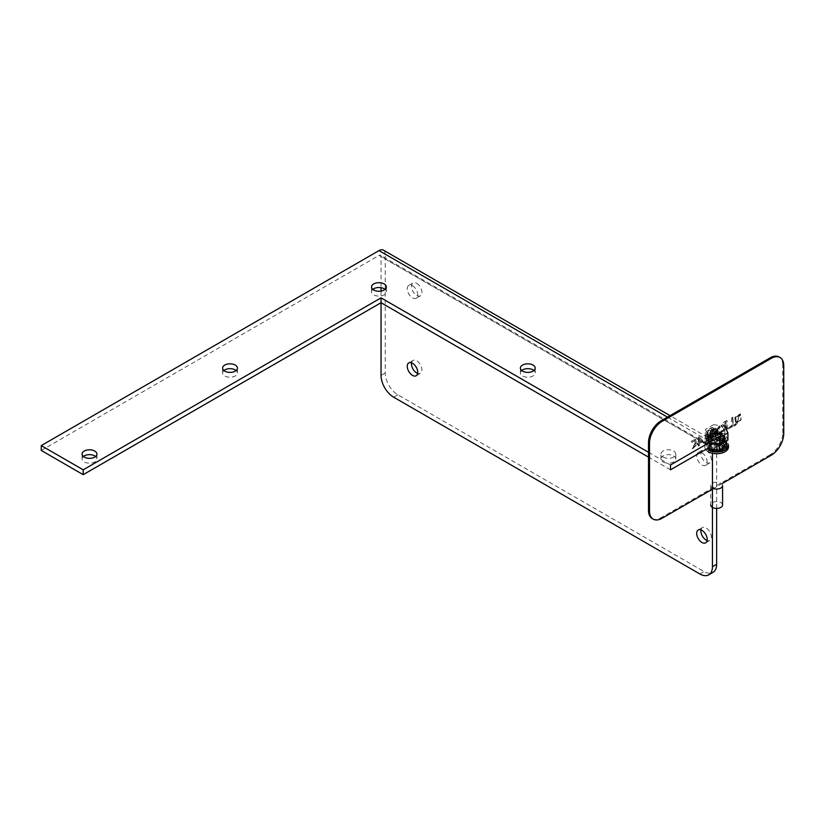 <?xml version="1.0" encoding="UTF-8"?>
<svg xmlns="http://www.w3.org/2000/svg" width="825" height="825" viewBox="0 0 825 825"><rect width="100%" height="100%" fill="white"/><g stroke="black" fill="none" stroke-linecap="round" stroke-linejoin="round"><path stroke-width="0.62" stroke-dasharray="4.12 3.09" d="M712.439 449.305A5.93 3.424 180 0 1 710.696 446.882A5.93 3.424 180 0 1 716.636 443.458A5.93 3.424 180 0 1 722.566 446.882A5.93 3.424 180 0 1 718.905 450.048A5.93 3.424 180 0 1 712.439 449.305A5.93 3.424 180 0 1 710.696 446.882A5.93 3.424 180 0 1 716.636 443.458A5.93 3.424 180 0 1 722.566 446.882A5.93 3.424 180 0 1 718.905 450.048A5.93 3.424 180 0 1 712.439 449.305M722.566 485.636A5.93 3.424 0 0 0 716.636 482.202A5.93 3.424 0 0 0 710.696 485.636A5.93 3.424 0 0 0 712.439 488.049M728.496 446.882A11.87 6.847 0 0 0 716.636 440.034A11.87 6.847 0 0 0 704.767 446.882A11.87 6.847 0 0 0 708.242 451.729A11.87 6.847 0 0 1 704.767 446.882L704.767 445.191A11.87 6.847 180 0 1 716.636 438.343A11.87 6.847 180 0 1 728.496 445.191A11.87 6.847 180 0 0 716.636 438.343A11.87 6.847 180 0 0 704.767 445.191A11.87 6.847 180 0 0 708.242 450.037A11.87 6.847 180 0 1 704.767 445.191L704.767 446.882A11.87 6.847 0 0 1 716.636 440.034A11.87 6.847 0 0 1 728.496 446.882M713.986 438.725L724.618 440.581L713.708 438.89L724.618 440.581L713.708 438.89L713.986 433.61L715.038 432.991L721.731 433.868L721.009 435.229A8.302 4.795 0 0 0 712.594 435.115A8.302 4.795 0 0 0 708.324 439.302A8.302 4.795 0 0 0 709.572 441.829L709.572 440.859L708.85 441.303L709.417 445.407L708.85 443.221L721.731 435.775L721.731 433.868L721.009 435.229A8.302 4.795 0 0 0 712.594 435.115A8.302 4.795 0 0 0 708.324 439.302A8.302 4.795 0 0 0 709.572 441.829L721.009 435.229L709.572 441.829L709.572 440.859A8.302 4.795 180 0 1 708.324 438.333A8.302 4.795 180 0 1 712.594 434.146A8.302 4.795 180 0 1 721.009 434.259A8.302 4.795 180 0 0 712.594 434.146A8.302 4.795 180 0 0 708.324 438.333A8.302 4.795 180 0 0 709.572 440.859L708.85 441.303L706.891 437.363L711.655 433.991L715.038 432.991L721.731 433.868L721.731 435.775L723.845 437.075L723.845 440.251L724.618 440.581L723.845 440.251L724.618 440.581L723.845 440.251L723.845 437.075L721.731 435.775L708.85 443.221L708.85 441.303L706.808 437.539L711.655 433.991L713.986 433.61L713.264 433.259L713.986 433.61L713.986 438.725L705.715 443.51L713.708 438.89L705.715 443.51L706.778 442.891L706.778 437.776L706.778 442.891L705.715 443.51L706.778 442.891L709.417 448.583L706.778 442.891L713.986 438.725M711.532 443.592L712.253 442.406L712.253 443.376A8.302 4.795 0 0 0 720.668 443.489A8.302 4.795 0 0 0 724.938 439.302A8.302 4.795 0 0 0 723.69 436.776L724.412 435.425L724.412 437.332L711.532 444.18L724.412 437.332L711.532 444.768L724.412 437.332L724.412 435.425L726.485 440.828L721.607 442.674L719.276 444.995L716.079 443.53L711.532 442.86L712.253 442.406L712.253 443.376A8.302 4.795 0 0 0 720.668 443.489A8.302 4.795 0 0 0 724.938 439.302A8.302 4.795 0 0 0 723.69 436.776L712.253 443.376L723.69 436.776L723.69 435.806A8.302 4.795 180 0 1 724.938 438.333A8.302 4.795 180 0 1 720.668 442.53A8.302 4.795 180 0 1 712.253 442.406A8.302 4.795 180 0 0 720.668 442.53A8.302 4.795 180 0 0 724.938 438.333A8.302 4.795 180 0 0 723.69 435.806L724.412 435.425L726.485 440.828L721.607 442.674L719.276 444.995L716.079 443.53L711.532 442.86L711.532 443.592M723.205 442.293L720.596 441.344L720.978 444.077M718.895 436.776L722.401 434.641L718.895 436.776L720.132 439.447L722.525 439.508M716.409 433.847L717.688 435.064L720.637 432.135M722.525 447.841L720.132 445.139L718.895 446.387L720.72 449.666A11.87 6.847 60 0 1 718.957 450.13L717.688 446.707L715.698 446.304L716.038 449.543A11.87 6.847 60 0 1 713.862 448.284L714.213 445.438L712.212 443.541L710.944 445.5A11.87 6.847 60 0 1 709.18 443.004L711.006 441.829L709.778 439.158L707.376 439.096A11.87 6.847 60 0 1 706.705 436.312L709.314 437.26L709.314 434.837L706.705 432.774A11.87 6.847 60 0 1 707.376 430.763L709.778 433.465L711.006 432.218L709.18 428.938A11.87 6.847 60 0 1 710.944 428.484L712.212 431.908L714.213 432.31L713.862 429.072L715.543 428.103A11.87 6.847 -120 0 1 717.719 429.361M719.287 441.808A6.126 3.537 -120 0 0 716.605 435.641A6.126 3.537 -120 0 0 711.893 434.002A6.126 3.537 -120 0 0 711.893 441.076A6.126 3.537 -120 0 0 718.018 444.603A6.126 3.537 -120 0 0 719.287 441.808M720.596 443.767L722.659 443.108M720.596 441.344L722.267 440.375L722.267 442.798M724.876 441.323L722.267 440.375M720.132 439.447L721.813 438.477L724.206 438.539M720.576 435.806L721.813 438.477M718.719 433.476L719.369 434.105M714.213 432.31L715.883 431.341L715.543 428.103M712.212 431.908L713.893 430.939L715.883 431.341M710.944 428.484L712.625 427.515L713.893 430.939M712.625 427.515A11.87 6.847 -120 0 0 710.861 427.969L709.18 428.938M711.006 432.218L712.687 431.248L710.861 427.969M709.778 433.465L712.687 431.248M707.376 430.763L709.057 429.794L711.449 432.496M709.057 429.794A11.87 6.847 -120 0 0 708.386 431.805L706.705 432.774M709.314 434.837L710.995 433.868L708.386 431.805M709.314 437.26L710.995 436.291L710.995 433.868M706.705 436.312L708.386 435.342L710.995 436.291M708.386 435.342A11.87 6.847 -120 0 0 709.057 438.127L707.376 439.096M709.778 439.158L711.449 438.188L709.057 438.127M711.006 441.829L712.687 440.859L711.449 438.188M709.18 443.004L712.687 440.859M710.861 442.035A11.87 6.847 -120 0 0 712.625 444.531L710.944 445.5M712.212 443.541L713.893 442.571L712.625 444.531M714.213 445.438L715.883 444.469L713.893 442.571M713.862 448.284L715.543 447.315L715.883 444.469M715.543 447.315A11.87 6.847 -120 0 0 717.719 448.573L716.038 449.543M715.698 446.304L717.379 445.335L717.719 448.573M717.688 446.707L719.369 445.737L717.379 445.335M718.957 450.13L720.637 449.161L719.369 445.737M720.637 449.161A11.87 6.847 -120 0 0 722.401 448.697L720.72 449.666M718.895 446.387L720.576 445.418L722.401 448.697M720.132 445.139L721.813 444.17L720.576 445.418M724.206 446.872L721.813 444.17M720.957 440.839A6.126 3.537 -120 0 0 718.286 434.672A6.126 3.537 -120 0 0 713.573 433.032A6.126 3.537 -120 0 0 713.573 440.107A6.126 3.537 -120 0 0 719.689 443.633A6.126 3.537 -120 0 0 720.957 440.839M727.908 440.076L724.886 433.568L713.615 431.826L705.354 436.59L708.376 443.097L710.418 441.922A8.776 5.074 120 0 1 714.811 441.488L670.034 415.635M713.347 440.23A4.651 2.681 180 0 1 711.985 438.333A4.651 2.681 180 0 1 716.636 435.652A4.651 2.681 180 0 1 721.277 438.333A4.651 2.681 180 0 1 718.41 440.818A4.651 2.681 180 0 1 713.347 440.23M724.886 433.568L724.886 426.401L713.615 424.658L713.615 431.826M705.354 436.59L705.354 429.423L708.376 435.93M713.615 424.658L705.354 429.423M713.347 433.063A4.651 2.681 180 0 1 711.985 431.166A4.651 2.681 180 0 1 716.636 428.484A4.651 2.681 180 0 1 721.277 431.166L721.277 438.333M720.813 432.341A4.651 2.681 180 0 1 718.658 433.579M722.566 505.003A5.93 3.424 0 0 0 716.636 501.579A5.93 3.424 0 0 0 710.696 505.003L710.696 485.636M722.566 483.347L713.542 488.555M771.169 455.287L770.158 454.709A17.799 10.271 120 0 0 782.739 432.908L783.75 433.496M783.75 365.681L782.739 365.093L782.739 432.908M782.739 365.093A17.799 10.271 120 0 0 779.058 356.947M652.193 518.564A17.799 10.271 120 0 0 661.093 517.677L662.093 518.255M770.158 454.709L661.093 517.677M734.559 426.082L741.118 419.791L740.572 414.026L735.209 417.543L735.539 423.854L734.26 425.432L734.559 426.082L735.869 423.844L740.788 419.595L740.231 413.841L734.879 417.347L735.539 423.854M732.084 417.976L732.084 425.752L728.31 427.927L728.31 428.979L733.095 426.216L733.095 417.388L731.744 417.78L731.744 425.556L728.31 427.927M726.825 420.616C724.381 421.132 719.204 426.02 722.473 427.267L721.916 427.133L722.813 427.463L721.999 431.857L727.155 429.639L727.155 420.812C724.711 421.327 719.544 426.216 722.813 427.463L721.658 431.661L726.825 429.454L727.155 420.812M720.318 427.288L719.668 425.886L716.574 431.867L719.183 433.197L715.43 435.363L715.43 436.415L720.493 433.486L719.472 431.795L717.368 430.856L718.957 426.886L719.369 427.958L720.318 427.288L719.338 425.69L716.244 431.681L718.853 433.001L715.43 435.363M711.903 429.588L709.51 433.868L710.346 438.807L711.903 438.611L714.295 434.363L713.45 429.392L711.573 429.392L709.17 433.672L710.005 438.611L711.573 438.415L713.965 434.167L713.12 429.196L711.573 429.392M708.417 434.156L707.788 432.754L704.705 438.745L707.293 440.065L703.529 442.231L703.529 443.283L708.603 440.354L707.572 438.663L705.468 437.724L707.056 433.754L707.468 434.827L708.417 434.156L707.448 432.558L704.375 438.549L706.953 439.869L703.529 442.231M698.569 437.322L698.569 443.056L697.548 443.644L697.548 444.644L698.569 444.056L698.569 446.15L699.507 445.603L699.507 443.51L702.817 441.602L702.817 440.602L699.342 436.868L698.239 437.126L698.239 442.86L697.548 443.644M691.876 441.303L691.876 442.355L694.939 440.581L695.341 442.716L692.319 449.099L696.589 444.984L693.072 448.109L695.3 443.664L696.424 443.221L695.681 439.117L691.536 441.117L691.536 442.159L694.939 440.581M735.498 423.833L733.92 425.236M733.095 417.388L731.744 417.78M733.095 426.216L732.755 417.192M728.31 428.979L732.755 426.02M727.97 427.732L727.97 428.783M719.369 427.958L719.977 427.092M720.493 433.486L719.132 431.599L717.028 430.66L718.616 426.69L719.029 427.773M715.43 436.415L720.163 433.3M715.089 435.167L715.089 436.219M707.468 434.827L708.087 433.96M708.603 440.354L707.242 438.467L705.138 437.528L706.726 433.558L707.138 434.641M703.529 443.283L708.273 440.158M703.199 442.035L703.199 443.087M699.342 436.868L698.239 437.126M702.817 440.602L699.012 436.683M702.817 441.602L702.488 440.406M699.507 443.51L702.488 441.406M699.507 445.603L699.167 443.314M698.569 446.15L699.167 445.418M698.569 444.056L698.239 445.954M697.548 444.644L698.239 443.86M697.208 443.448L697.208 444.448M695.681 439.117L691.536 441.117M696.424 443.221L695.341 438.921M695.527 443.86L696.083 443.025M695.609 445.469L692.742 447.913L695.197 443.664M696.589 444.984L695.269 445.273M695.341 442.716L691.989 448.903L696.248 444.788M694.598 440.395L695.001 442.52M736.704 422.678L737.694 421.585L737.447 420.874L735.921 422.524L735.735 417.388L739.509 414.954L736.704 422.678L738.024 421.781L737.447 420.874M725.814 422.256L722.669 426.298L725.814 424.906L725.814 422.256L722.999 426.494L726.144 425.102L726.144 422.452M725.814 425.958L722.432 430.485L725.814 428.979L725.814 425.958L722.762 430.681L726.144 429.175L726.144 426.154M711.893 437.343L712.439 430.165L710.696 437.642L711.893 437.343M701.9 441.127L699.198 438.333L699.167 442.313L701.57 440.932L699.167 438.343L699.507 442.509L701.57 440.932M737.034 422.874L739.85 415.15L736.075 417.584L735.993 422.565M736.333 422.761L737.787 421.07M712.222 437.539L712.779 430.361L711.037 437.838L712.222 437.539M716.636 508.427L716.636 445.5L385.234 254.172L385.234 372.941A17.799 10.271 -120 0 0 397.815 394.742L704.045 571.539A17.799 10.271 -120 0 0 712.944 572.426M700.972 529.908A7.415 4.28 60 0 1 702.415 527.567A7.415 4.28 60 0 1 706.128 527.938A7.415 4.28 60 0 1 710.975 534.476A7.415 4.28 60 0 1 709.83 540.416A7.415 4.28 60 0 1 707.087 540.499M411.541 362.804A7.415 4.28 60 0 1 412.985 360.473A7.415 4.28 60 0 1 416.697 360.834A7.415 4.28 60 0 1 421.544 367.373A7.415 4.28 60 0 1 420.399 373.312A7.415 4.28 60 0 1 417.656 373.395M416.697 283.336A7.415 4.28 60 0 1 421.544 289.864A7.415 4.28 60 0 1 420.399 295.814A7.415 4.28 60 0 1 412.985 291.524A7.415 4.28 60 0 1 412.985 282.965A7.415 4.28 60 0 1 416.697 283.336M706.128 450.44A7.415 4.28 60 0 1 710.975 456.968A7.415 4.28 60 0 1 709.83 462.907A7.415 4.28 60 0 1 702.415 458.628A7.415 4.28 60 0 1 702.415 450.068A7.415 4.28 60 0 1 706.128 450.44M709.417 447.346L710.418 446.768A2.846 1.64 -60 0 1 711.851 446.624A2.846 1.64 -60 0 1 712.439 447.923L712.439 453.286M716.636 445.5A8.776 5.074 120 0 0 714.811 441.488M41.25 450.45L379.026 255.43A2.846 1.64 -60 0 1 380.449 255.296A2.846 1.64 -60 0 1 381.037 256.596L381.037 287.708M381.037 291.07L381.037 302.713M385.234 254.172A8.776 5.074 120 0 0 383.419 250.15M412.5 285.759A7.415 4.28 60 0 1 417.347 292.287A7.415 4.28 60 0 1 416.213 298.227A7.415 4.28 60 0 1 408.787 293.948A7.415 4.28 60 0 1 408.787 285.388A7.415 4.28 60 0 1 412.5 285.759M701.931 452.853A7.415 4.28 60 0 1 706.778 459.391A7.415 4.28 60 0 1 705.643 465.331A7.415 4.28 60 0 1 698.228 461.051A7.415 4.28 60 0 1 698.228 452.492A7.415 4.28 60 0 1 701.931 452.853M670.488 469.817L648.502 457.132M372.828 289.389A7.415 4.28 0 0 0 371.528 291.813A7.415 4.28 0 0 0 373.694 294.834A7.415 4.28 0 0 0 381.779 295.762A7.415 4.28 0 0 0 386.358 291.813A7.415 4.28 0 0 0 385.058 289.389M83.377 456.503A7.415 4.28 0 0 0 82.077 458.927A7.415 4.28 0 0 0 84.243 461.948A7.415 4.28 0 0 0 92.328 462.877A7.415 4.28 0 0 0 96.907 458.927A7.415 4.28 0 0 0 95.607 456.503M223.884 370.528A7.415 4.28 0 0 0 222.585 372.952A7.415 4.28 0 0 0 224.761 375.983A7.415 4.28 0 0 0 232.846 376.912A7.415 4.28 0 0 0 237.425 372.952A7.415 4.28 0 0 0 236.115 370.528M521.678 370.518A7.415 4.28 0 0 0 520.379 372.941A7.415 4.28 0 0 0 522.545 375.973A7.415 4.28 0 0 0 530.63 376.901A7.415 4.28 0 0 0 535.208 372.941A7.415 4.28 0 0 0 533.909 370.518M663.125 461.938A7.415 4.28 0 0 0 671.21 462.866A7.415 4.28 0 0 0 675.788 458.917A7.415 4.28 0 0 0 668.374 454.627A7.415 4.28 0 0 0 660.959 458.917A7.415 4.28 0 0 0 663.125 461.938M648.502 452.286L670.488 464.98M663.125 457.091A7.415 4.28 0 0 0 671.21 458.019A7.415 4.28 0 0 0 675.788 454.07A7.415 4.28 0 0 0 668.374 449.79A7.415 4.28 0 0 0 660.959 454.07A7.415 4.28 0 0 0 663.125 457.091M724.618 440.581L726.485 444.603L724.618 440.581M708.644 449.811L705.715 443.51L708.644 449.811M726.485 445.943L723.845 440.251L726.485 445.943M720.648 433.672L721.524 433.96L720.648 433.672M717.183 433.135L711.655 433.991L717.183 433.135M709.108 435.466L707.633 438.653L709.108 435.466M712.614 442.994L711.738 442.705L712.614 442.994M716.079 443.53L721.607 442.674L716.079 443.53M724.154 441.21L725.629 438.013L724.154 441.21M699.847 573.963L704.045 571.539M397.815 394.742L393.618 397.165M381.037 375.365L385.234 372.941M667.466 417.12L710.418 441.922M379.026 255.43L710.418 446.768M712.439 447.923L381.037 256.596M722.566 452.812L722.566 446.882L722.566 452.812M713.873 439.106L724.164 440.694L713.873 439.106L706.468 443.396L713.903 439.096M723.896 440.488L726.557 446.222L723.896 440.488M715.038 432.991L713.264 433.259L715.038 432.991M708.324 439.302L708.324 438.333L708.324 439.302M724.938 439.302L724.938 438.333L724.938 439.302M713.573 433.032L711.893 434.002M719.689 443.633L718.018 444.603M711.985 438.333L711.985 431.166M705.643 542.84L709.83 540.416M698.228 529.99L702.415 527.567M416.213 375.736L420.399 373.312M408.787 362.887L412.985 360.473M416.213 298.227L420.399 295.814M408.787 285.388L412.985 282.965M705.643 465.331L709.83 462.907M698.228 452.492L702.415 450.068M711.851 446.624L380.449 255.296M386.358 291.813L386.358 286.966M371.528 291.813L371.528 286.966M96.907 458.927L96.907 454.08M82.077 458.927L82.077 454.08M237.425 372.952L237.425 368.105M222.585 372.952L222.585 368.105M535.208 372.941L535.208 368.105M520.379 372.941L520.379 368.105M675.788 458.917L675.788 454.07M660.959 458.917L660.959 454.07"/><path stroke-width="1.24" d="M712.439 488.049A5.93 3.424 0 0 0 718.905 488.792A5.93 3.424 0 0 0 722.566 485.636L722.566 505.003A5.93 3.424 0 0 1 718.905 508.169A5.93 3.424 0 0 1 712.439 507.427A5.93 3.424 0 0 1 710.696 505.003M708.242 451.729A11.87 6.847 0 0 0 721.174 453.214A11.87 6.847 0 0 0 728.496 446.882L728.496 445.191A11.87 6.847 180 0 1 721.174 451.522A11.87 6.847 180 0 1 708.242 450.037A11.87 6.847 180 0 0 721.174 451.522A11.87 6.847 180 0 0 728.496 445.191L728.496 446.882A11.87 6.847 0 0 1 721.174 453.214A11.87 6.847 0 0 1 708.242 451.729M709.417 448.583L708.644 449.811L709.417 448.583L709.417 445.407L711.532 444.768L711.532 443.592L711.532 444.768L709.417 445.407L711.532 444.18L709.417 445.407L709.417 448.583L719.276 450.11L719.555 451.492L708.644 449.811L719.555 451.492L719.276 444.995L719.276 450.11L726.485 445.943L727.547 446.882L719.555 451.492L727.547 446.882L726.485 445.943L726.485 440.901L726.485 445.943L719.276 450.11L709.417 448.583M720.978 444.077L723.205 445.84A11.87 6.847 60 0 1 722.525 447.841L724.206 446.872A11.87 6.847 60 0 0 724.876 444.871L723.205 445.84M722.525 439.508A11.87 6.847 60 0 1 723.205 442.293L724.876 441.323A11.87 6.847 -120 0 0 724.206 438.539L722.525 439.508M717.688 435.064L718.957 433.104A11.87 6.847 60 0 1 720.72 435.6M713.862 429.072A11.87 6.847 60 0 1 716.038 430.33L715.698 433.166L716.409 433.847M722.659 443.108L724.876 444.871M722.401 434.641A11.87 6.847 -120 0 0 720.637 432.135L718.957 433.104M715.698 433.166L717.379 432.197L718.719 433.476M716.038 430.33L717.719 429.361L717.379 432.197M719.648 444.84L719.648 437.673L708.376 435.93L708.376 443.097L719.648 444.84L727.908 440.076L727.908 432.908L724.886 426.401M719.648 437.673L727.908 432.908M721.277 431.166A4.651 2.681 180 0 1 720.813 432.341M718.658 433.579A4.651 2.681 180 0 1 713.347 433.063M713.542 488.555L662.093 518.255A17.799 10.271 -60 0 1 653.194 519.142A17.799 10.271 -60 0 1 649.512 510.995L649.512 443.18A17.799 10.271 -60 0 1 662.093 421.379L771.169 358.411A17.799 10.271 -60 0 1 780.068 357.534A17.799 10.271 -60 0 1 783.75 365.681L783.75 433.496A17.799 10.271 -60 0 1 771.169 455.287L722.566 483.347M780.068 357.534L779.058 356.947A17.799 10.271 120 0 0 770.158 357.833L771.169 358.411M662.093 421.379L661.093 420.802L770.158 357.833M661.093 420.802A17.799 10.271 120 0 0 648.502 442.602L649.512 443.18M649.512 510.995L648.502 510.417L648.502 442.602M648.502 510.417A17.799 10.271 120 0 0 652.193 518.564L653.194 519.142M712.439 453.286L712.439 566.703A17.799 10.271 60 0 1 708.747 574.85L712.944 572.426A17.799 10.271 -120 0 0 716.636 564.279L716.636 508.427M707.087 540.499A7.415 4.28 60 0 1 700.972 529.908M417.656 373.395A7.415 4.28 60 0 1 411.541 362.804M708.376 443.097L670.488 464.98L670.488 469.817L709.417 447.346M708.747 574.85A17.799 10.271 60 0 1 699.847 573.963L393.618 397.165A17.799 10.271 60 0 1 381.037 375.365L381.037 302.713L83.201 474.664L41.25 450.45L41.25 445.603L379.026 250.594L667.466 417.12M381.037 287.708L381.037 291.07M670.034 415.635L383.419 250.15A8.776 5.074 120 0 0 379.026 250.594M701.931 530.362A7.415 4.28 60 0 1 706.778 536.9A7.415 4.28 60 0 1 705.643 542.84A7.415 4.28 60 0 1 698.228 538.56A7.415 4.28 60 0 1 698.228 529.99A7.415 4.28 60 0 1 701.931 530.362M412.5 363.258A7.415 4.28 60 0 1 417.347 369.796A7.415 4.28 60 0 1 416.213 375.736A7.415 4.28 60 0 1 408.787 371.456A7.415 4.28 60 0 1 408.787 362.887A7.415 4.28 60 0 1 412.5 363.258M648.502 457.132L381.037 302.713L381.037 297.866L648.502 452.286M385.058 289.389A7.415 4.28 0 0 0 372.828 289.389M95.607 456.503A7.415 4.28 0 0 0 83.377 456.503M236.115 370.528A7.415 4.28 0 0 0 223.884 370.528M533.909 370.518A7.415 4.28 0 0 0 521.678 370.518M381.037 297.866L83.201 469.817L41.25 445.603M373.694 289.998A7.415 4.28 0 0 0 381.779 290.926A7.415 4.28 0 0 0 386.358 286.966A7.415 4.28 0 0 0 378.943 282.686A7.415 4.28 0 0 0 371.528 286.966A7.415 4.28 0 0 0 373.694 289.998M84.243 457.102A7.415 4.28 0 0 0 92.328 458.03A7.415 4.28 0 0 0 96.907 454.08A7.415 4.28 0 0 0 89.492 449.8A7.415 4.28 0 0 0 82.077 454.08A7.415 4.28 0 0 0 84.243 457.102M224.761 371.137A7.415 4.28 0 0 0 232.846 372.065A7.415 4.28 0 0 0 237.425 368.105A7.415 4.28 0 0 0 230 363.825A7.415 4.28 0 0 0 222.585 368.105A7.415 4.28 0 0 0 224.761 371.137M522.545 371.126A7.415 4.28 0 0 0 530.63 372.054A7.415 4.28 0 0 0 535.208 368.105A7.415 4.28 0 0 0 527.794 363.815A7.415 4.28 0 0 0 520.379 368.105A7.415 4.28 0 0 0 522.545 371.126M83.201 474.664L83.201 469.817M726.485 444.603L727.547 446.882L726.485 444.603M712.439 566.703L716.636 564.279"/></g></svg>
